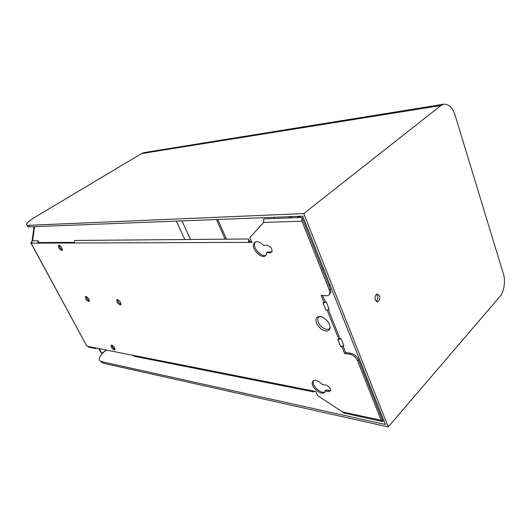 <?xml version="1.0" encoding="UTF-8"?>
<svg xmlns="http://www.w3.org/2000/svg" width="531" height="531" viewBox="0 0 531 531"><rect width="100%" height="100%" fill="white"/><g stroke="black" fill="none" stroke-linecap="round" stroke-linejoin="round"><path stroke-width="0.8" d="M327.315 309.912L329.227 309.248L326.24 301.827L324.102 302.71L322.928 302.617L325.915 310.018L327.315 309.912L325.915 310.018M326.24 301.827L325.145 301.747L324.328 302.504M329.373 294.44L330.866 292.315L330.415 289.043L329.353 290.006L301.947 221.195L301.947 217.445L263.668 218.878L263.668 222.429L249.902 237.516L251.973 242.368L248.568 242.382L249.663 241.532L248.568 238.983L74.579 240.47L74.586 242.986L37.96 243.118L38.093 240.775L31.873 240.828L31.88 243.138L37.96 243.118L39.042 242.534L38.093 240.775M357.529 360.735L381.265 420.326L383.103 421.561L358.511 359.713L357.529 360.735C355.81 357.257 353.268 355.106 349.909 354.283L344.626 353.54L341.831 346.61L340.65 346.451L337.776 339.336L338.951 339.482L327.096 310.117M248.568 238.983L248.568 242.382L74.586 242.986M313.416 391.898L134.35 356.288L132.876 355.285L312.361 390.756L313.947 392.004L313.834 391.048M132.876 355.285L94.173 347.639L95.726 348.601L95.646 347.931M31.88 243.138L30.851 242.913L31.601 242.202M99.363 348.741L98.806 348.635L100.452 351.714L101.826 353.347L99.363 348.741L98.826 348.562M341.048 338.625L339.959 338.493L339.17 339.269L341.048 338.625L343.922 345.761L340.65 346.451M382.254 421.488L344.407 413.218L317.571 395.562L315.806 391.44L312.361 390.756M330.415 289.043L301.947 217.445M95.188 348.495L89.142 347.294L87.721 346.365L94.173 347.639M339.959 338.493L328.324 309.633M349.909 354.283L350.898 353.281L345.621 352.544L343.039 346.132M350.898 353.281C354.257 354.097 356.799 356.241 358.511 359.713M39.042 242.534L74.353 242.368M249.663 241.532L251.614 241.525M322.622 295.488L325.145 301.747M330.163 327.395C328.915 331.968 320.445 327.906 318.288 322.29C317.06 318.547 318.036 316.582 321.209 316.396M121.008 304.29C119.004 303.334 117.849 301.774 117.55 299.617M330.747 390.677L326.007 389.946L325.052 391.035C324.288 397.553 310.761 388.214 312.235 382.32C313.967 379.034 317.332 379.758 322.344 384.484L326.12 385.187C328.974 386.283 330.521 388.081 330.767 390.57L328.848 391.659L325.065 390.922M324.773 391.898C321.109 394.294 311.996 385.838 313.184 381.364L313.463 380.561M114.995 349.272C113.282 348.363 112.22 346.995 111.822 345.163M89.387 300.838C87.602 299.856 86.546 298.402 86.221 296.477M255.345 241.91L254.873 242.72C252.411 247.711 261.425 257.761 265.858 255.225M266.642 252.796L270.398 252.842L272.064 251.727C272.171 248.448 270.558 246.318 267.239 245.335L263.489 245.335C259.075 241.12 255.836 240.53 253.778 243.57C250.811 249.875 264.007 261.279 266.363 254.316L266.642 252.796L267.73 251.926L271.991 251.913M59.253 245.163C59.499 247.187 60.541 248.734 62.386 249.802M316.549 323.173C319.29 328.238 322.815 330.886 327.109 331.125C330.793 329.811 331.059 326.671 327.912 321.72C325.271 318.507 322.569 316.775 319.821 316.516C316.244 316.728 315.155 318.945 316.549 323.173M61.755 250.466L62.2 250.293C62.373 248.023 61.277 246.291 58.921 245.103L58.496 245.276C58.31 247.532 59.392 249.265 61.755 250.466M111.702 345.13C113.833 346.292 114.902 347.825 114.895 349.743L114.251 349.962C112.114 348.794 111.052 347.254 111.072 345.342L111.702 345.13M86.009 296.431C88.246 297.599 89.321 299.225 89.241 301.316L88.69 301.515C86.447 300.34 85.372 298.707 85.464 296.63L86.009 296.431M117.431 299.603C119.82 300.778 120.968 302.484 120.869 304.714L120.185 304.986C117.789 303.798 116.647 302.093 116.76 299.869L117.431 299.603M344.626 353.54L345.621 352.544M329.353 290.006L329.811 293.278C329.333 295.044 328.211 295.867 326.426 295.747L321.149 295.389L324.102 302.71M31.103 243.138L86.892 346.199L87.721 346.365M86.892 346.199L30.964 243.125M112.24 345.336L111.888 345.615M106.167 350.009L101.826 353.347M176.338 221.102L184.848 239.527M32.597 240.822L34.449 227.487L34.017 226.684M34.449 227.487L33.931 227.507L33.499 226.704M33.931 227.507L32.079 240.828M98.806 348.635L98.268 348.449M190.496 239.481L181.96 220.883M225.104 239.182L216.436 219.535M274.175 217.272L274.666 218.467M290.829 216.615L292.315 217.803M289.216 217.922L289.714 216.661M299.165 216.29L300.679 217.491M297.513 217.61L298.024 216.336M376.16 301.369C377.667 300.081 378.105 298.196 377.488 295.721L376.565 294.353M375.264 300.022L377.422 301.787C379.473 300.971 380.176 298.993 379.526 295.853L377.349 294.074C375.304 294.897 374.607 296.875 375.264 300.022M226.465 239.169L217.79 219.482M290.51 217.869L290.291 216.635M298.8 217.564L298.588 216.309M112.32 345.382L111.908 345.701M106.273 350.029L105.669 350.5C101.979 353.314 99.855 356.029 99.31 358.644C99.244 360.33 100.12 361.359 101.939 361.73L385.4 424.488L302.703 216.15L29.417 226.863L28.588 225.317L303.759 213.575L440.942 105.523L443.511 104.229C448.655 103.804 452.478 107.375 454.987 114.935L503.335 273.677C505.744 280.242 503.999 292.481 500.069 296.311L388.221 426.924L303.759 213.575M101.939 361.73L102.656 363.071L100.047 360.821M102.656 363.071L388.221 426.924M28.588 225.317C26.895 225.41 26.278 224.898 26.723 223.79C27.851 221.985 30.532 219.827 34.754 217.318L141.604 153.565L144.034 152.596L443.511 104.229M27.546 225.317C27.101 226.432 27.725 226.949 29.417 226.863M263.668 222.429L301.947 221.195M270.398 252.842L271.494 251.966M328.848 391.659L329.791 390.677M342.893 411.983L381.265 420.326M323.684 269.011L322.436 268.971M141.604 153.565L440.942 105.523M328.941 285.333L330.196 285.399M254.873 242.72L253.778 243.57M313.184 381.364L312.235 382.32M116.76 299.869L117.092 299.63M329.811 293.278L330.866 292.315M376.904 301.754L377.422 301.787M289.422 216.927L289.773 216.655M297.712 216.628L298.09 216.329"/></g></svg>
